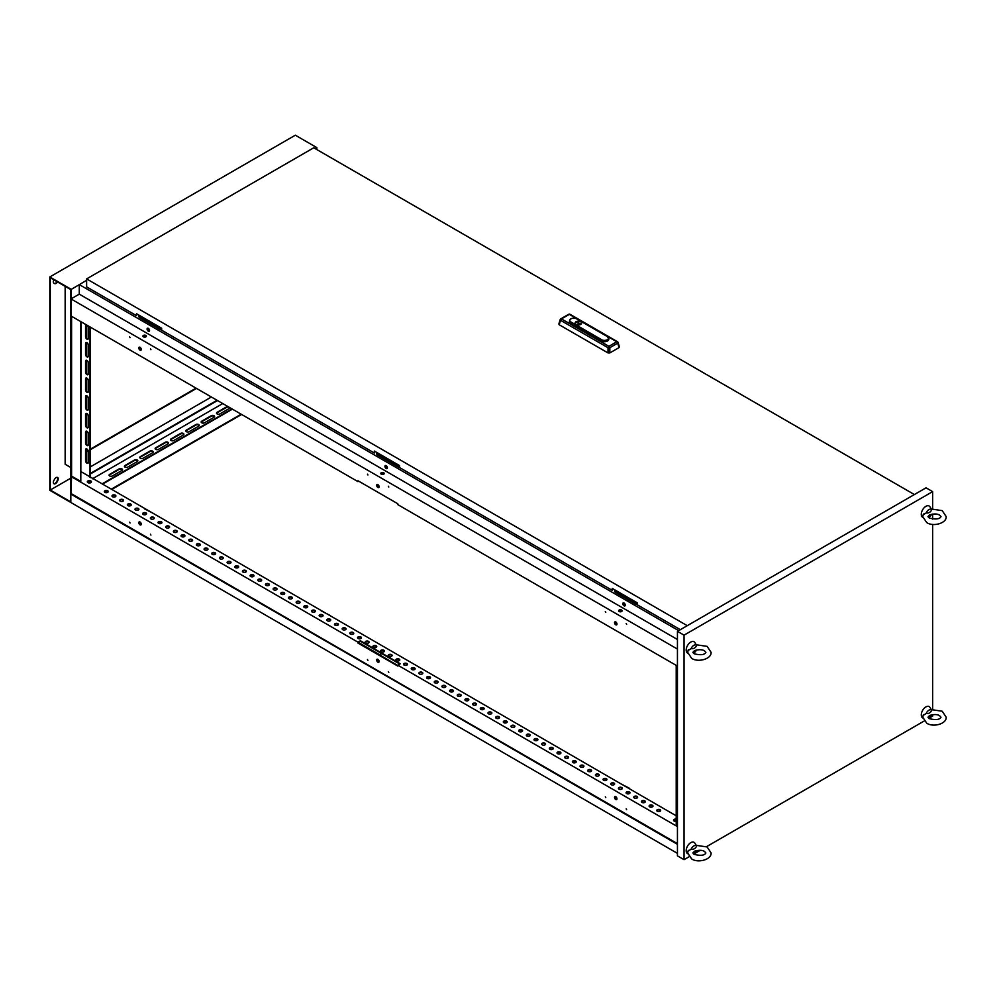 <?xml version="1.0" encoding="UTF-8"?>
<svg xmlns="http://www.w3.org/2000/svg" width="996" height="996" viewBox="0 0 996 996"><rect width="100%" height="100%" fill="white"/><g stroke="black" fill="none" stroke-linecap="round" stroke-linejoin="round"><path stroke-width="1.49" d="M86.938 463.19A1.955 1.133 -120 0 0 87.909 463.289A1.955 1.133 -120 0 0 88.32 462.393L88.32 451.412A1.955 1.133 -120 0 0 87.461 449.445A1.955 1.133 -120 0 0 85.955 448.922A1.955 1.133 -120 0 0 85.556 449.819L85.556 460.799A1.955 1.133 -120 0 0 86.938 463.19M86.216 448.835A1.955 1.133 -120 0 0 86.017 449.545L86.017 460.538A1.955 1.133 -120 0 0 87.399 462.928A1.955 1.133 -120 0 0 88.121 463.103M86.938 445.473A1.955 1.133 -120 0 0 87.909 445.573A1.955 1.133 -120 0 0 88.32 444.677L88.32 433.683A1.955 1.133 -120 0 0 87.461 431.716A1.955 1.133 -120 0 0 85.955 431.193A1.955 1.133 -120 0 0 85.556 432.09L85.556 443.083A1.955 1.133 -120 0 0 86.938 445.473M86.216 431.119A1.955 1.133 -120 0 0 86.017 431.828L86.017 442.809A1.955 1.133 -120 0 0 87.399 445.212A1.955 1.133 -120 0 0 88.121 445.386M86.938 427.757A1.955 1.133 -120 0 0 87.909 427.844A1.955 1.133 -120 0 0 88.32 426.96L88.32 415.967A1.955 1.133 -120 0 0 87.461 414A1.955 1.133 -120 0 0 85.955 413.477A1.955 1.133 -120 0 0 85.556 414.373L85.556 425.354A1.955 1.133 -120 0 0 86.938 427.757M86.216 413.39A1.955 1.133 -120 0 0 86.017 414.112L86.017 425.093A1.955 1.133 -120 0 0 87.399 427.483A1.955 1.133 -120 0 0 88.121 427.67M86.303 324.783A1.955 1.133 -120 0 0 85.955 324.883A1.955 1.133 -120 0 0 85.556 325.779L85.556 336.76A1.955 1.133 -120 0 0 86.938 339.15A1.955 1.133 -120 0 0 87.909 339.25A1.955 1.133 -120 0 0 88.32 338.354L88.32 327.373A1.955 1.133 -120 0 0 87.573 325.518M86.216 324.796A1.955 1.133 -120 0 0 86.017 325.505L86.017 336.499A1.955 1.133 -120 0 0 87.399 338.889A1.955 1.133 -120 0 0 88.121 339.063M86.938 356.867A1.955 1.133 -120 0 0 87.909 356.966A1.955 1.133 -120 0 0 88.32 356.07L88.32 345.089A1.955 1.133 -120 0 0 87.461 343.122A1.955 1.133 -120 0 0 85.955 342.599A1.955 1.133 -120 0 0 85.556 343.495L85.556 354.476A1.955 1.133 -120 0 0 86.938 356.867M86.216 342.512A1.955 1.133 -120 0 0 86.017 343.234L86.017 354.215A1.955 1.133 -120 0 0 87.399 356.605A1.955 1.133 -120 0 0 88.121 356.792M86.938 374.596A1.955 1.133 -120 0 0 87.909 374.695A1.955 1.133 -120 0 0 88.32 373.799L88.32 362.805A1.955 1.133 -120 0 0 87.461 360.838A1.955 1.133 -120 0 0 85.955 360.315A1.955 1.133 -120 0 0 85.556 361.212L85.556 372.205A1.955 1.133 -120 0 0 86.938 374.596M86.216 360.241A1.955 1.133 -120 0 0 86.017 360.95L86.017 371.931A1.955 1.133 -120 0 0 87.399 374.322A1.955 1.133 -120 0 0 88.121 374.508M86.938 392.312A1.955 1.133 -120 0 0 87.909 392.412A1.955 1.133 -120 0 0 88.32 391.515L88.32 380.534A1.955 1.133 -120 0 0 87.461 378.567A1.955 1.133 -120 0 0 85.955 378.044A1.955 1.133 -120 0 0 85.556 378.928L85.556 389.922A1.955 1.133 -120 0 0 86.938 392.312M86.216 377.957A1.955 1.133 -120 0 0 86.017 378.667L86.017 389.66A1.955 1.133 -120 0 0 87.399 392.05A1.955 1.133 -120 0 0 88.121 392.225M86.938 410.028A1.955 1.133 -120 0 0 87.909 410.128A1.955 1.133 -120 0 0 88.32 409.232L88.32 398.251A1.955 1.133 -120 0 0 87.461 396.284A1.955 1.133 -120 0 0 85.955 395.761A1.955 1.133 -120 0 0 85.556 396.657L85.556 407.638A1.955 1.133 -120 0 0 86.938 410.028M86.216 395.673A1.955 1.133 -120 0 0 86.017 396.383L86.017 407.376A1.955 1.133 -120 0 0 87.399 409.767A1.955 1.133 -120 0 0 88.121 409.954M229.864 407.912A1.955 1.133 0 0 0 229.341 407.376A1.955 1.133 0 0 0 226.578 407.376L217.066 412.867A1.955 1.133 0 0 0 216.555 413.402M227.86 406.517A1.955 1.133 0 0 0 226.578 406.841L217.066 412.332A1.955 1.133 0 0 0 216.493 413.128A1.955 1.133 0 0 0 217.701 414.174A1.955 1.133 0 0 0 219.83 413.938L229.341 408.435A1.955 1.133 0 0 0 229.914 407.7M214.514 416.764A1.955 1.133 0 0 0 214.003 416.241A1.955 1.133 0 0 0 211.239 416.241L201.727 421.731A1.955 1.133 0 0 0 201.204 422.254M214.003 417.299A1.955 1.133 0 0 0 214.576 416.502A1.955 1.133 0 0 0 214.003 415.706A1.955 1.133 0 0 0 211.239 415.706L201.727 421.196A1.955 1.133 0 0 0 201.155 421.993A1.955 1.133 0 0 0 202.362 423.039A1.955 1.133 0 0 0 204.479 422.79L214.003 417.299M122.446 469.925A1.955 1.133 0 0 0 121.923 469.39A1.955 1.133 0 0 0 119.159 469.39L109.647 474.893A1.955 1.133 0 0 0 109.137 475.416M121.923 470.461A1.955 1.133 0 0 0 122.496 469.664A1.955 1.133 0 0 0 121.923 468.867A1.955 1.133 0 0 0 119.159 468.867L109.647 474.357A1.955 1.133 0 0 0 109.074 475.154A1.955 1.133 0 0 0 110.282 476.2A1.955 1.133 0 0 0 112.411 475.951L121.923 470.461M137.784 461.061A1.955 1.133 0 0 0 137.274 460.538A1.955 1.133 0 0 0 134.51 460.538L124.998 466.028A1.955 1.133 0 0 0 124.475 466.564M137.274 461.596A1.955 1.133 0 0 0 137.846 460.799A1.955 1.133 0 0 0 137.274 460.003A1.955 1.133 0 0 0 134.51 460.003L124.998 465.493A1.955 1.133 0 0 0 124.425 466.29A1.955 1.133 0 0 0 125.633 467.336A1.955 1.133 0 0 0 127.762 467.087L137.274 461.596M153.135 452.209A1.955 1.133 0 0 0 152.612 451.674A1.955 1.133 0 0 0 149.848 451.674L140.336 457.164A1.955 1.133 0 0 0 139.826 457.699M152.612 452.732A1.955 1.133 0 0 0 153.185 451.935A1.955 1.133 0 0 0 152.612 451.138A1.955 1.133 0 0 0 149.848 451.138L140.336 456.641A1.955 1.133 0 0 0 139.764 457.438A1.955 1.133 0 0 0 140.971 458.471A1.955 1.133 0 0 0 143.1 458.235L152.612 452.732M168.473 443.345A1.955 1.133 0 0 0 167.963 442.809A1.955 1.133 0 0 0 165.199 442.809L155.687 448.312A1.955 1.133 0 0 0 155.164 448.835M167.963 443.88A1.955 1.133 0 0 0 168.536 443.083A1.955 1.133 0 0 0 167.963 442.286A1.955 1.133 0 0 0 165.199 442.286L155.687 447.777A1.955 1.133 0 0 0 155.115 448.574A1.955 1.133 0 0 0 156.322 449.619A1.955 1.133 0 0 0 158.451 449.37L167.963 443.88M183.824 434.48A1.955 1.133 0 0 0 183.314 433.957A1.955 1.133 0 0 0 180.55 433.957L171.026 439.448A1.955 1.133 0 0 0 170.515 439.983M183.314 435.015A1.955 1.133 0 0 0 183.874 434.219A1.955 1.133 0 0 0 183.314 433.422A1.955 1.133 0 0 0 180.55 433.422L171.026 438.912A1.955 1.133 0 0 0 170.453 439.709A1.955 1.133 0 0 0 171.661 440.755A1.955 1.133 0 0 0 173.79 440.506L183.314 435.015M199.175 425.628A1.955 1.133 0 0 0 198.652 425.093A1.955 1.133 0 0 0 195.888 425.093L186.376 430.583A1.955 1.133 0 0 0 185.866 431.119M198.652 426.164A1.955 1.133 0 0 0 199.225 425.367A1.955 1.133 0 0 0 198.652 424.557A1.955 1.133 0 0 0 195.888 424.557L186.376 430.06A1.955 1.133 0 0 0 185.804 430.857A1.955 1.133 0 0 0 187.011 431.891A1.955 1.133 0 0 0 189.14 431.654L198.652 426.164M615.752 799.514A1.731 1.008 60 0 1 614.619 797.983A1.731 1.008 60 0 1 614.881 796.588A1.731 1.008 60 0 1 615.752 796.676A1.731 1.008 60 0 1 616.885 798.207A1.731 1.008 60 0 1 616.624 799.589A1.731 1.008 60 0 1 615.752 799.514M615.142 796.514A1.731 1.008 -120 0 0 616.213 799.24A1.731 1.008 -120 0 0 616.823 799.402M605.319 796.85L605.78 797.647M626.185 808.901L626.646 809.698M377.895 662.178A1.731 1.008 60 0 1 376.762 660.647A1.731 1.008 60 0 1 377.023 659.265A1.731 1.008 60 0 1 377.895 659.352A1.731 1.008 60 0 1 379.028 660.871A1.731 1.008 60 0 1 378.754 662.265A1.731 1.008 60 0 1 377.895 662.178M377.285 659.178A1.731 1.008 -120 0 0 378.356 661.917A1.731 1.008 -120 0 0 378.953 662.079M367.462 659.526L367.922 660.323M388.328 671.578L388.789 672.375M140.038 524.855A1.731 1.008 60 0 1 138.905 523.323A1.731 1.008 60 0 1 139.166 521.929A1.731 1.008 60 0 1 140.038 522.016A1.731 1.008 60 0 1 141.171 523.547A1.731 1.008 60 0 1 140.897 524.942A1.731 1.008 60 0 1 140.038 524.855M139.428 521.854A1.731 1.008 -120 0 0 140.498 524.593A1.731 1.008 -120 0 0 141.096 524.755M129.592 522.203L130.053 523M150.471 534.242L150.931 535.039M657.335 811.292A1.955 1.133 180 0 1 656.762 810.495A1.955 1.133 180 0 1 657.97 809.449A1.955 1.133 180 0 1 660.099 809.698A1.955 1.133 180 0 1 660.672 810.495A1.955 1.133 180 0 1 659.464 811.541A1.955 1.133 180 0 1 657.335 811.292M656.825 810.756A1.955 1.133 180 0 1 658.194 809.935A1.955 1.133 180 0 1 660.099 810.234A1.955 1.133 180 0 1 660.622 810.756A1.955 1.133 -120 0 0 660.497 810.968M649.666 806.86A1.955 1.133 180 0 1 649.093 806.063A1.955 1.133 180 0 1 650.301 805.017A1.955 1.133 180 0 1 652.43 805.266A1.955 1.133 180 0 1 653.003 806.063A1.955 1.133 180 0 1 651.795 807.109A1.955 1.133 180 0 1 649.666 806.86M649.143 806.337A1.955 1.133 180 0 1 650.513 805.515A1.955 1.133 180 0 1 652.43 805.801A1.955 1.133 180 0 1 652.94 806.337A1.955 1.133 -120 0 0 652.816 806.536M641.997 802.427A1.955 1.133 180 0 1 641.424 801.631A1.955 1.133 180 0 1 642.619 800.597A1.955 1.133 180 0 1 644.748 800.834A1.955 1.133 180 0 1 645.321 801.631A1.955 1.133 180 0 1 644.126 802.676A1.955 1.133 180 0 1 641.997 802.427M641.474 801.905A1.955 1.133 180 0 1 642.843 801.083A1.955 1.133 180 0 1 644.748 801.369A1.955 1.133 180 0 1 645.271 801.905A1.955 1.133 -120 0 0 645.147 802.104M634.315 798.008A1.955 1.133 180 0 1 633.742 797.211A1.955 1.133 180 0 1 634.95 796.165A1.955 1.133 180 0 1 637.079 796.402A1.955 1.133 180 0 1 637.652 797.211A1.955 1.133 180 0 1 636.444 798.244A1.955 1.133 180 0 1 634.315 798.008M633.805 797.472A1.955 1.133 180 0 1 635.174 796.651A1.955 1.133 180 0 1 637.079 796.937A1.955 1.133 180 0 1 637.602 797.472M626.646 793.575A1.955 1.133 180 0 1 626.073 792.779A1.955 1.133 180 0 1 627.281 791.733A1.955 1.133 180 0 1 629.41 791.982A1.955 1.133 180 0 1 629.982 792.779A1.955 1.133 180 0 1 628.775 793.812A1.955 1.133 180 0 1 626.646 793.575M626.123 793.04A1.955 1.133 180 0 1 627.505 792.218A1.955 1.133 180 0 1 629.41 792.505A1.955 1.133 180 0 1 629.92 793.04A1.955 1.133 -120 0 0 629.796 793.252M618.977 789.143A1.955 1.133 180 0 1 618.404 788.346A1.955 1.133 180 0 1 619.612 787.301A1.955 1.133 180 0 1 621.741 787.55A1.955 1.133 180 0 1 622.313 788.346A1.955 1.133 180 0 1 621.106 789.392A1.955 1.133 180 0 1 618.977 789.143M618.454 788.608A1.955 1.133 180 0 1 619.823 787.786A1.955 1.133 180 0 1 621.741 788.085A1.955 1.133 180 0 1 622.251 788.608A1.955 1.133 -120 0 0 622.127 788.82M611.295 784.711A1.955 1.133 180 0 1 610.722 783.914A1.955 1.133 180 0 1 611.93 782.868A1.955 1.133 180 0 1 614.059 783.117A1.955 1.133 180 0 1 614.632 783.914A1.955 1.133 180 0 1 613.424 784.96A1.955 1.133 180 0 1 611.295 784.711M610.785 784.176A1.955 1.133 180 0 1 612.154 783.366A1.955 1.133 180 0 1 614.059 783.653A1.955 1.133 180 0 1 614.582 784.176A1.955 1.133 -120 0 0 614.457 784.387M603.626 780.279A1.955 1.133 180 0 1 603.053 779.482A1.955 1.133 180 0 1 604.261 778.449A1.955 1.133 180 0 1 606.39 778.685A1.955 1.133 180 0 1 606.962 779.482A1.955 1.133 180 0 1 605.755 780.528A1.955 1.133 180 0 1 603.626 780.279M603.115 779.756A1.955 1.133 180 0 1 604.485 778.934A1.955 1.133 180 0 1 606.39 779.221A1.955 1.133 180 0 1 606.9 779.756A1.955 1.133 -120 0 0 606.776 779.955M595.957 775.859A1.955 1.133 180 0 1 595.384 775.05A1.955 1.133 180 0 1 596.592 774.017A1.955 1.133 180 0 1 598.721 774.253A1.955 1.133 180 0 1 599.293 775.05A1.955 1.133 180 0 1 598.086 776.096A1.955 1.133 180 0 1 595.957 775.859M595.434 775.324A1.955 1.133 180 0 1 596.803 774.502A1.955 1.133 180 0 1 598.721 774.788A1.955 1.133 180 0 1 599.231 775.324A1.955 1.133 -120 0 0 599.106 775.523M588.287 771.427A1.955 1.133 180 0 1 587.715 770.63A1.955 1.133 180 0 1 588.91 769.584A1.955 1.133 180 0 1 591.039 769.833A1.955 1.133 180 0 1 591.612 770.63A1.955 1.133 180 0 1 590.404 771.663A1.955 1.133 180 0 1 588.287 771.427M587.765 770.892A1.955 1.133 180 0 1 589.134 770.07A1.955 1.133 180 0 1 591.039 770.356A1.955 1.133 180 0 1 591.562 770.892A1.955 1.133 -120 0 0 591.437 771.103M580.606 766.995A1.955 1.133 180 0 1 580.033 766.198A1.955 1.133 180 0 1 581.241 765.152A1.955 1.133 180 0 1 583.37 765.401A1.955 1.133 180 0 1 583.942 766.198A1.955 1.133 180 0 1 582.735 767.244A1.955 1.133 180 0 1 580.606 766.995M580.095 766.459A1.955 1.133 180 0 1 581.465 765.638A1.955 1.133 180 0 1 583.37 765.924A1.955 1.133 180 0 1 583.893 766.459A1.955 1.133 -120 0 0 583.768 766.671M572.937 762.563A1.955 1.133 180 0 1 572.364 761.766A1.955 1.133 180 0 1 573.572 760.72A1.955 1.133 180 0 1 575.7 760.969A1.955 1.133 180 0 1 576.273 761.766A1.955 1.133 180 0 1 575.066 762.812A1.955 1.133 180 0 1 572.937 762.563M572.414 762.027A1.955 1.133 180 0 1 573.783 761.218A1.955 1.133 180 0 1 575.7 761.504A1.955 1.133 180 0 1 576.211 762.027A1.955 1.133 -120 0 0 576.086 762.239M565.267 758.13A1.955 1.133 180 0 1 564.695 757.333A1.955 1.133 180 0 1 565.902 756.3A1.955 1.133 180 0 1 568.019 756.537A1.955 1.133 180 0 1 568.591 757.333A1.955 1.133 180 0 1 567.396 758.379A1.955 1.133 180 0 1 565.267 758.13M564.744 757.607A1.955 1.133 180 0 1 566.114 756.786A1.955 1.133 180 0 1 568.019 757.072A1.955 1.133 180 0 1 568.542 757.607A1.955 1.133 -120 0 0 568.417 757.807M557.586 753.698A1.955 1.133 180 0 1 557.013 752.901A1.955 1.133 180 0 1 558.221 751.868A1.955 1.133 180 0 1 560.35 752.105A1.955 1.133 180 0 1 560.922 752.901A1.955 1.133 180 0 1 559.715 753.947A1.955 1.133 180 0 1 557.586 753.698M557.075 753.175A1.955 1.133 180 0 1 558.445 752.354A1.955 1.133 180 0 1 560.35 752.64A1.955 1.133 180 0 1 560.873 753.175A1.955 1.133 -120 0 0 560.748 753.374M549.917 749.278A1.955 1.133 180 0 1 549.344 748.482A1.955 1.133 180 0 1 550.551 747.436A1.955 1.133 180 0 1 552.68 747.685A1.955 1.133 180 0 1 553.253 748.482A1.955 1.133 180 0 1 552.045 749.515A1.955 1.133 180 0 1 549.917 749.278M549.406 748.743A1.955 1.133 180 0 1 550.776 747.921A1.955 1.133 180 0 1 552.68 748.208A1.955 1.133 180 0 1 553.191 748.743A1.955 1.133 -120 0 0 553.066 748.955M542.247 744.846A1.955 1.133 180 0 1 541.675 744.049A1.955 1.133 180 0 1 542.882 743.004A1.955 1.133 180 0 1 545.011 743.253A1.955 1.133 180 0 1 545.584 744.049A1.955 1.133 180 0 1 544.376 745.083A1.955 1.133 180 0 1 542.247 744.846M541.724 744.311A1.955 1.133 180 0 1 543.094 743.489A1.955 1.133 180 0 1 545.011 743.775A1.955 1.133 180 0 1 545.522 744.311A1.955 1.133 -120 0 0 545.397 744.522M534.566 740.414A1.955 1.133 180 0 1 534.005 739.617A1.955 1.133 180 0 1 535.201 738.571A1.955 1.133 180 0 1 537.33 738.82A1.955 1.133 180 0 1 537.902 739.617A1.955 1.133 180 0 1 536.695 740.663A1.955 1.133 180 0 1 534.566 740.414M534.055 739.879A1.955 1.133 180 0 1 535.425 739.057A1.955 1.133 180 0 1 537.33 739.356A1.955 1.133 180 0 1 537.852 739.879A1.955 1.133 -120 0 0 537.728 740.09M526.896 735.982A1.955 1.133 180 0 1 526.324 735.185A1.955 1.133 180 0 1 527.531 734.139A1.955 1.133 180 0 1 529.66 734.388A1.955 1.133 180 0 1 530.233 735.185A1.955 1.133 180 0 1 529.025 736.231A1.955 1.133 180 0 1 526.896 735.982M526.386 735.446A1.955 1.133 180 0 1 527.755 734.637A1.955 1.133 180 0 1 529.66 734.923A1.955 1.133 180 0 1 530.183 735.446A1.955 1.133 -120 0 0 530.059 735.658M519.227 731.55A1.955 1.133 180 0 1 518.655 730.753A1.955 1.133 180 0 1 519.862 729.719A1.955 1.133 180 0 1 521.991 729.956A1.955 1.133 180 0 1 522.564 730.753A1.955 1.133 180 0 1 521.356 731.799A1.955 1.133 180 0 1 519.227 731.55M518.704 731.027A1.955 1.133 180 0 1 520.074 730.205A1.955 1.133 180 0 1 521.991 730.491A1.955 1.133 180 0 1 522.502 731.027A1.955 1.133 -120 0 0 522.377 731.226M511.558 727.13A1.955 1.133 180 0 1 510.985 726.333A1.955 1.133 180 0 1 512.181 725.287A1.955 1.133 180 0 1 514.31 725.524A1.955 1.133 180 0 1 514.882 726.333A1.955 1.133 180 0 1 513.687 727.366A1.955 1.133 180 0 1 511.558 727.13M511.035 726.594A1.955 1.133 180 0 1 512.405 725.773A1.955 1.133 180 0 1 514.31 726.059A1.955 1.133 180 0 1 514.832 726.594A1.955 1.133 -120 0 0 514.708 726.794M503.876 722.698A1.955 1.133 180 0 1 503.304 721.901A1.955 1.133 180 0 1 504.511 720.855A1.955 1.133 180 0 1 506.64 721.104A1.955 1.133 180 0 1 507.213 721.901A1.955 1.133 180 0 1 506.005 722.934A1.955 1.133 180 0 1 503.876 722.698M503.366 722.162A1.955 1.133 180 0 1 504.735 721.341A1.955 1.133 180 0 1 506.64 721.627A1.955 1.133 180 0 1 507.163 722.162A1.955 1.133 -120 0 0 507.039 722.374M496.207 718.265A1.955 1.133 180 0 1 495.635 717.469A1.955 1.133 180 0 1 496.842 716.423A1.955 1.133 180 0 1 498.971 716.672A1.955 1.133 180 0 1 499.544 717.469A1.955 1.133 180 0 1 498.336 718.514A1.955 1.133 180 0 1 496.207 718.265M495.684 717.73A1.955 1.133 180 0 1 497.066 716.908A1.955 1.133 180 0 1 498.971 717.207A1.955 1.133 180 0 1 499.482 717.73A1.955 1.133 -120 0 0 499.357 717.942M488.538 713.833A1.955 1.133 180 0 1 487.965 713.036A1.955 1.133 180 0 1 489.173 711.991A1.955 1.133 180 0 1 491.302 712.24A1.955 1.133 180 0 1 491.875 713.036A1.955 1.133 180 0 1 490.667 714.082A1.955 1.133 180 0 1 488.538 713.833M488.015 713.298A1.955 1.133 180 0 1 489.385 712.489A1.955 1.133 180 0 1 491.302 712.775A1.955 1.133 180 0 1 491.812 713.298A1.955 1.133 -120 0 0 491.551 713.385A1.955 1.133 -120 0 0 491.19 713.895M480.856 709.401A1.955 1.133 180 0 1 480.284 708.604A1.955 1.133 180 0 1 481.491 707.571A1.955 1.133 180 0 1 483.62 707.807A1.955 1.133 180 0 1 484.193 708.604A1.955 1.133 180 0 1 482.985 709.65A1.955 1.133 180 0 1 480.856 709.401M480.346 708.878A1.955 1.133 180 0 1 481.715 708.056A1.955 1.133 180 0 1 483.62 708.343A1.955 1.133 180 0 1 484.143 708.878M473.187 704.969A1.955 1.133 180 0 1 472.614 704.172A1.955 1.133 180 0 1 473.822 703.139A1.955 1.133 180 0 1 475.951 703.375A1.955 1.133 180 0 1 476.524 704.172A1.955 1.133 180 0 1 475.316 705.218A1.955 1.133 180 0 1 473.187 704.969M472.677 704.446A1.955 1.133 180 0 1 474.046 703.624A1.955 1.133 180 0 1 475.951 703.911A1.955 1.133 180 0 1 476.474 704.446A1.955 1.133 -120 0 0 476.337 704.645M465.518 700.549A1.955 1.133 180 0 1 464.945 699.752A1.955 1.133 180 0 1 466.153 698.706A1.955 1.133 180 0 1 468.282 698.955A1.955 1.133 180 0 1 468.855 699.752A1.955 1.133 180 0 1 467.647 700.786A1.955 1.133 180 0 1 465.518 700.549M464.995 700.014A1.955 1.133 180 0 1 466.365 699.192A1.955 1.133 180 0 1 468.282 699.478A1.955 1.133 180 0 1 468.792 700.014A1.955 1.133 -120 0 0 468.668 700.225M457.849 696.117A1.955 1.133 180 0 1 457.276 695.32A1.955 1.133 180 0 1 458.471 694.274A1.955 1.133 180 0 1 460.6 694.523A1.955 1.133 180 0 1 461.173 695.32A1.955 1.133 180 0 1 459.965 696.353A1.955 1.133 180 0 1 457.849 696.117M457.326 695.582A1.955 1.133 180 0 1 458.695 694.76A1.955 1.133 180 0 1 460.6 695.046A1.955 1.133 180 0 1 461.123 695.582A1.955 1.133 -120 0 0 460.862 695.669A1.955 1.133 -120 0 0 460.501 696.167M450.167 691.685A1.955 1.133 180 0 1 449.594 690.888A1.955 1.133 180 0 1 450.802 689.842A1.955 1.133 180 0 1 452.931 690.091A1.955 1.133 180 0 1 453.504 690.888A1.955 1.133 180 0 1 452.296 691.934A1.955 1.133 180 0 1 450.167 691.685M449.657 691.149A1.955 1.133 180 0 1 451.026 690.328A1.955 1.133 180 0 1 452.931 690.626A1.955 1.133 180 0 1 453.454 691.149A1.955 1.133 -120 0 0 453.329 691.361M442.498 687.252A1.955 1.133 180 0 1 441.925 686.456A1.955 1.133 180 0 1 443.133 685.41A1.955 1.133 180 0 1 445.262 685.659A1.955 1.133 180 0 1 445.835 686.456A1.955 1.133 180 0 1 444.627 687.501A1.955 1.133 180 0 1 442.498 687.252M441.975 686.73A1.955 1.133 180 0 1 443.345 685.908A1.955 1.133 180 0 1 445.262 686.194A1.955 1.133 180 0 1 445.772 686.73A1.955 1.133 -120 0 0 445.648 686.929M434.829 682.82A1.955 1.133 180 0 1 434.256 682.023A1.955 1.133 180 0 1 435.464 680.99A1.955 1.133 180 0 1 437.593 681.227A1.955 1.133 180 0 1 438.153 682.023A1.955 1.133 180 0 1 436.958 683.069A1.955 1.133 180 0 1 434.829 682.82M434.306 682.297A1.955 1.133 180 0 1 435.675 681.476A1.955 1.133 180 0 1 437.593 681.762A1.955 1.133 180 0 1 438.103 682.297M427.147 678.401A1.955 1.133 180 0 1 426.574 677.604A1.955 1.133 180 0 1 427.782 676.558A1.955 1.133 180 0 1 429.911 676.807A1.955 1.133 180 0 1 430.484 677.604A1.955 1.133 180 0 1 429.276 678.637A1.955 1.133 180 0 1 427.147 678.401M426.637 677.865A1.955 1.133 180 0 1 428.006 677.043A1.955 1.133 180 0 1 429.911 677.33A1.955 1.133 180 0 1 430.434 677.865A1.955 1.133 -120 0 0 430.16 677.94A1.955 1.133 -120 0 0 429.811 678.45M419.478 673.968A1.955 1.133 180 0 1 418.905 673.172A1.955 1.133 180 0 1 420.113 672.126A1.955 1.133 180 0 1 422.242 672.375A1.955 1.133 180 0 1 422.814 673.172A1.955 1.133 180 0 1 421.607 674.205A1.955 1.133 180 0 1 419.478 673.968M418.967 673.433A1.955 1.133 180 0 1 420.337 672.611A1.955 1.133 180 0 1 422.242 672.898A1.955 1.133 180 0 1 422.752 673.433A1.955 1.133 -120 0 0 422.628 673.645M411.809 669.536A1.955 1.133 180 0 1 411.236 668.739A1.955 1.133 180 0 1 412.444 667.693A1.955 1.133 180 0 1 414.573 667.943A1.955 1.133 180 0 1 415.145 668.739A1.955 1.133 180 0 1 413.938 669.785A1.955 1.133 180 0 1 411.809 669.536M411.286 669.001A1.955 1.133 180 0 1 412.655 668.179A1.955 1.133 180 0 1 414.573 668.478A1.955 1.133 180 0 1 415.083 669.001A1.955 1.133 -120 0 0 414.959 669.212M404.127 665.104A1.955 1.133 180 0 1 403.567 664.307A1.955 1.133 180 0 1 404.762 663.261A1.955 1.133 180 0 1 406.891 663.51A1.955 1.133 180 0 1 407.464 664.307A1.955 1.133 180 0 1 406.256 665.353A1.955 1.133 180 0 1 404.127 665.104M403.617 664.569A1.955 1.133 180 0 1 404.986 663.759A1.955 1.133 180 0 1 406.891 664.046A1.955 1.133 180 0 1 407.414 664.569A1.955 1.133 -120 0 0 407.289 664.78M396.458 660.672A1.955 1.133 180 0 1 395.885 659.875A1.955 1.133 180 0 1 397.093 658.842A1.955 1.133 180 0 1 399.222 659.078A1.955 1.133 180 0 1 399.794 659.875A1.955 1.133 180 0 1 398.587 660.921A1.955 1.133 180 0 1 396.458 660.672M395.947 660.149A1.955 1.133 180 0 1 397.317 659.327A1.955 1.133 180 0 1 399.222 659.613A1.955 1.133 180 0 1 399.745 660.149M388.789 656.252A1.955 1.133 180 0 1 388.216 655.443A1.955 1.133 180 0 1 389.424 654.409A1.955 1.133 180 0 1 391.553 654.646A1.955 1.133 180 0 1 392.125 655.443A1.955 1.133 180 0 1 390.918 656.489A1.955 1.133 180 0 1 388.789 656.252M388.266 655.717A1.955 1.133 180 0 1 389.635 654.895A1.955 1.133 180 0 1 391.553 655.181A1.955 1.133 180 0 1 392.063 655.717M381.119 651.82A1.955 1.133 180 0 1 380.547 651.023A1.955 1.133 180 0 1 381.742 649.977A1.955 1.133 180 0 1 383.871 650.226A1.955 1.133 180 0 1 384.444 651.023A1.955 1.133 180 0 1 383.248 652.056A1.955 1.133 180 0 1 381.119 651.82M380.596 651.284A1.955 1.133 180 0 1 381.966 650.463A1.955 1.133 180 0 1 383.871 650.749A1.955 1.133 180 0 1 384.394 651.284A1.955 1.133 -120 0 0 384.269 651.496M373.438 647.388A1.955 1.133 180 0 1 372.865 646.591A1.955 1.133 180 0 1 374.073 645.545A1.955 1.133 180 0 1 376.202 645.794A1.955 1.133 180 0 1 376.774 646.591A1.955 1.133 180 0 1 375.567 647.637A1.955 1.133 180 0 1 373.438 647.388M372.927 646.852A1.955 1.133 180 0 1 374.297 646.031A1.955 1.133 180 0 1 376.202 646.329A1.955 1.133 180 0 1 376.725 646.852A1.955 1.133 -120 0 0 376.6 647.064M365.769 642.955A1.955 1.133 180 0 1 365.196 642.159A1.955 1.133 180 0 1 366.404 641.113A1.955 1.133 180 0 1 368.532 641.362A1.955 1.133 180 0 1 369.105 642.159A1.955 1.133 180 0 1 367.898 643.204A1.955 1.133 180 0 1 365.769 642.955M365.246 642.42A1.955 1.133 180 0 1 366.628 641.611A1.955 1.133 180 0 1 368.532 641.897A1.955 1.133 180 0 1 369.043 642.42A1.955 1.133 -120 0 0 368.918 642.632M358.099 638.523A1.955 1.133 180 0 1 357.527 637.726A1.955 1.133 180 0 1 358.734 636.693A1.955 1.133 180 0 1 360.863 636.93A1.955 1.133 180 0 1 361.436 637.726A1.955 1.133 180 0 1 360.228 638.772A1.955 1.133 180 0 1 358.099 638.523M357.576 638A1.955 1.133 180 0 1 358.946 637.179A1.955 1.133 180 0 1 360.863 637.465A1.955 1.133 180 0 1 361.374 638A1.955 1.133 -120 0 0 361.249 638.199M350.418 634.091A1.955 1.133 180 0 1 349.845 633.294A1.955 1.133 180 0 1 351.053 632.261A1.955 1.133 180 0 1 353.182 632.497A1.955 1.133 180 0 1 353.754 633.294A1.955 1.133 180 0 1 352.547 634.34A1.955 1.133 180 0 1 350.418 634.091M349.907 633.568A1.955 1.133 180 0 1 351.277 632.746A1.955 1.133 180 0 1 353.182 633.033A1.955 1.133 180 0 1 353.705 633.568A1.955 1.133 -120 0 0 353.58 633.767M342.749 629.671A1.955 1.133 180 0 1 342.176 628.874A1.955 1.133 180 0 1 343.383 627.829A1.955 1.133 180 0 1 345.512 628.078A1.955 1.133 180 0 1 346.085 628.874A1.955 1.133 180 0 1 344.877 629.908A1.955 1.133 180 0 1 342.749 629.671M342.238 629.136A1.955 1.133 180 0 1 343.608 628.314A1.955 1.133 180 0 1 345.512 628.601A1.955 1.133 180 0 1 346.035 629.136A1.955 1.133 -120 0 0 345.898 629.348M335.079 625.239A1.955 1.133 180 0 1 334.507 624.442A1.955 1.133 180 0 1 335.714 623.396A1.955 1.133 180 0 1 337.843 623.645A1.955 1.133 180 0 1 338.416 624.442A1.955 1.133 180 0 1 337.208 625.476A1.955 1.133 180 0 1 335.079 625.239M334.556 624.704A1.955 1.133 180 0 1 335.926 623.882A1.955 1.133 180 0 1 337.843 624.168A1.955 1.133 180 0 1 338.354 624.704A1.955 1.133 -120 0 0 338.229 624.915M327.41 620.807A1.955 1.133 180 0 1 326.837 620.01A1.955 1.133 180 0 1 328.033 618.964A1.955 1.133 180 0 1 330.162 619.213A1.955 1.133 180 0 1 330.734 620.01A1.955 1.133 180 0 1 329.527 621.056A1.955 1.133 180 0 1 327.41 620.807M326.887 620.271A1.955 1.133 180 0 1 328.257 619.45A1.955 1.133 180 0 1 330.162 619.749A1.955 1.133 180 0 1 330.684 620.271A1.955 1.133 -120 0 0 330.56 620.483M319.728 616.375A1.955 1.133 180 0 1 319.156 615.578A1.955 1.133 180 0 1 320.363 614.532A1.955 1.133 180 0 1 322.492 614.781A1.955 1.133 180 0 1 323.065 615.578A1.955 1.133 180 0 1 321.857 616.624A1.955 1.133 180 0 1 319.728 616.375M319.218 615.852A1.955 1.133 180 0 1 320.588 615.03A1.955 1.133 180 0 1 322.492 615.316A1.955 1.133 180 0 1 323.015 615.852A1.955 1.133 -120 0 0 322.891 616.051M312.059 611.942A1.955 1.133 180 0 1 311.487 611.146A1.955 1.133 180 0 1 312.694 610.112A1.955 1.133 180 0 1 314.823 610.349A1.955 1.133 180 0 1 315.396 611.146A1.955 1.133 180 0 1 314.188 612.191A1.955 1.133 180 0 1 312.059 611.942M311.536 611.42A1.955 1.133 180 0 1 312.906 610.598A1.955 1.133 180 0 1 314.823 610.884A1.955 1.133 180 0 1 315.334 611.42A1.955 1.133 -120 0 0 315.209 611.619M304.39 607.523A1.955 1.133 180 0 1 303.817 606.726A1.955 1.133 180 0 1 305.025 605.68A1.955 1.133 180 0 1 307.154 605.917A1.955 1.133 180 0 1 307.714 606.726A1.955 1.133 180 0 1 306.519 607.759A1.955 1.133 180 0 1 304.39 607.523M303.867 606.987A1.955 1.133 180 0 1 305.237 606.166A1.955 1.133 180 0 1 307.154 606.452A1.955 1.133 180 0 1 307.664 606.987A1.955 1.133 -120 0 0 307.54 607.199M296.708 603.09A1.955 1.133 180 0 1 296.136 602.294A1.955 1.133 180 0 1 297.343 601.248A1.955 1.133 180 0 1 299.472 601.497A1.955 1.133 180 0 1 300.045 602.294A1.955 1.133 180 0 1 298.837 603.327A1.955 1.133 180 0 1 296.708 603.09M296.198 602.555A1.955 1.133 180 0 1 297.567 601.733A1.955 1.133 180 0 1 299.472 602.02A1.955 1.133 180 0 1 299.995 602.555A1.955 1.133 -120 0 0 299.871 602.767M289.039 598.658A1.955 1.133 180 0 1 288.466 597.861A1.955 1.133 180 0 1 289.674 596.816A1.955 1.133 180 0 1 291.803 597.065A1.955 1.133 180 0 1 292.376 597.861A1.955 1.133 180 0 1 291.168 598.907A1.955 1.133 180 0 1 289.039 598.658M288.529 598.123A1.955 1.133 180 0 1 289.898 597.301A1.955 1.133 180 0 1 291.803 597.6A1.955 1.133 180 0 1 292.314 598.123A1.955 1.133 -120 0 0 292.189 598.335M281.37 594.226A1.955 1.133 180 0 1 280.797 593.429A1.955 1.133 180 0 1 282.005 592.383A1.955 1.133 180 0 1 284.134 592.632A1.955 1.133 180 0 1 284.707 593.429A1.955 1.133 180 0 1 283.499 594.475A1.955 1.133 180 0 1 281.37 594.226M280.847 593.691A1.955 1.133 180 0 1 282.217 592.881A1.955 1.133 180 0 1 284.134 593.168A1.955 1.133 180 0 1 284.644 593.691A1.955 1.133 -120 0 0 284.383 593.778A1.955 1.133 -120 0 0 284.022 594.288M273.688 589.794A1.955 1.133 180 0 1 273.128 588.997A1.955 1.133 180 0 1 274.323 587.964A1.955 1.133 180 0 1 276.452 588.2A1.955 1.133 180 0 1 277.025 588.997A1.955 1.133 180 0 1 275.817 590.043A1.955 1.133 180 0 1 273.688 589.794M273.178 589.271A1.955 1.133 180 0 1 274.547 588.449A1.955 1.133 180 0 1 276.452 588.736A1.955 1.133 180 0 1 276.975 589.271A1.955 1.133 -120 0 0 276.851 589.47M266.019 585.374A1.955 1.133 180 0 1 265.446 584.565A1.955 1.133 180 0 1 266.654 583.532A1.955 1.133 180 0 1 268.783 583.768A1.955 1.133 180 0 1 269.356 584.565A1.955 1.133 180 0 1 268.148 585.611A1.955 1.133 180 0 1 266.019 585.374M265.509 584.839A1.955 1.133 180 0 1 266.878 584.017A1.955 1.133 180 0 1 268.783 584.303A1.955 1.133 180 0 1 269.306 584.839A1.955 1.133 -120 0 0 269.181 585.038M258.35 580.942A1.955 1.133 180 0 1 257.777 580.145A1.955 1.133 180 0 1 258.985 579.099A1.955 1.133 180 0 1 261.114 579.348A1.955 1.133 180 0 1 261.687 580.145A1.955 1.133 180 0 1 260.479 581.178A1.955 1.133 180 0 1 258.35 580.942M257.827 580.407A1.955 1.133 180 0 1 259.197 579.585A1.955 1.133 180 0 1 261.114 579.871A1.955 1.133 180 0 1 261.624 580.407A1.955 1.133 -120 0 0 261.5 580.618M250.681 576.51A1.955 1.133 180 0 1 250.108 575.713A1.955 1.133 180 0 1 251.303 574.667A1.955 1.133 180 0 1 253.432 574.916A1.955 1.133 180 0 1 254.005 575.713A1.955 1.133 180 0 1 252.81 576.759A1.955 1.133 180 0 1 250.681 576.51M250.158 575.974A1.955 1.133 180 0 1 251.527 575.153A1.955 1.133 180 0 1 253.432 575.439A1.955 1.133 180 0 1 253.955 575.974A1.955 1.133 -120 0 0 253.694 576.062A1.955 1.133 -120 0 0 253.333 576.56M242.999 572.078A1.955 1.133 180 0 1 242.426 571.281A1.955 1.133 180 0 1 243.634 570.235A1.955 1.133 180 0 1 245.763 570.484A1.955 1.133 180 0 1 246.336 571.281A1.955 1.133 180 0 1 245.128 572.327A1.955 1.133 180 0 1 242.999 572.078M242.489 571.542A1.955 1.133 180 0 1 243.858 570.733A1.955 1.133 180 0 1 245.763 571.019A1.955 1.133 180 0 1 246.286 571.542A1.955 1.133 -120 0 0 246.161 571.754M235.33 567.645A1.955 1.133 180 0 1 234.757 566.849A1.955 1.133 180 0 1 235.965 565.815A1.955 1.133 180 0 1 238.094 566.052A1.955 1.133 180 0 1 238.667 566.849A1.955 1.133 180 0 1 237.459 567.894A1.955 1.133 180 0 1 235.33 567.645M234.807 567.122A1.955 1.133 180 0 1 236.189 566.301A1.955 1.133 180 0 1 238.094 566.587A1.955 1.133 180 0 1 238.604 567.122A1.955 1.133 -120 0 0 238.48 567.322M227.661 563.213A1.955 1.133 180 0 1 227.088 562.416A1.955 1.133 180 0 1 228.296 561.383A1.955 1.133 180 0 1 230.425 561.62A1.955 1.133 180 0 1 230.997 562.416A1.955 1.133 180 0 1 229.79 563.462A1.955 1.133 180 0 1 227.661 563.213M227.138 562.69A1.955 1.133 180 0 1 228.507 561.869A1.955 1.133 180 0 1 230.425 562.155A1.955 1.133 180 0 1 230.935 562.69A1.955 1.133 -120 0 0 230.811 562.889M219.979 558.793A1.955 1.133 180 0 1 219.406 557.997A1.955 1.133 180 0 1 220.614 556.951A1.955 1.133 180 0 1 222.743 557.2A1.955 1.133 180 0 1 223.316 557.997A1.955 1.133 180 0 1 222.108 559.03A1.955 1.133 180 0 1 219.979 558.793M219.469 558.258A1.955 1.133 180 0 1 220.838 557.436A1.955 1.133 180 0 1 222.743 557.723A1.955 1.133 180 0 1 223.266 558.258A1.955 1.133 -120 0 0 222.992 558.333A1.955 1.133 -120 0 0 222.643 558.843M212.31 554.361A1.955 1.133 180 0 1 211.737 553.564A1.955 1.133 180 0 1 212.945 552.519A1.955 1.133 180 0 1 215.074 552.768A1.955 1.133 180 0 1 215.646 553.564A1.955 1.133 180 0 1 214.439 554.598A1.955 1.133 180 0 1 212.31 554.361M211.799 553.826A1.955 1.133 180 0 1 213.169 553.004A1.955 1.133 180 0 1 215.074 553.29A1.955 1.133 180 0 1 215.597 553.826A1.955 1.133 -120 0 0 215.46 554.037M204.641 549.929A1.955 1.133 180 0 1 204.068 549.132A1.955 1.133 180 0 1 205.276 548.086A1.955 1.133 180 0 1 207.405 548.335A1.955 1.133 180 0 1 207.977 549.132A1.955 1.133 180 0 1 206.77 550.178A1.955 1.133 180 0 1 204.641 549.929M204.118 549.394A1.955 1.133 180 0 1 205.487 548.572A1.955 1.133 180 0 1 207.405 548.871A1.955 1.133 180 0 1 207.915 549.394A1.955 1.133 -120 0 0 207.791 549.605M196.971 545.497A1.955 1.133 180 0 1 196.399 544.7A1.955 1.133 180 0 1 197.594 543.654A1.955 1.133 180 0 1 199.723 543.903A1.955 1.133 180 0 1 200.296 544.7A1.955 1.133 180 0 1 199.088 545.746A1.955 1.133 180 0 1 196.971 545.497M196.449 544.961A1.955 1.133 180 0 1 197.818 544.152A1.955 1.133 180 0 1 199.723 544.439A1.955 1.133 180 0 1 200.246 544.961A1.955 1.133 -120 0 0 200.121 545.173M189.29 541.065A1.955 1.133 180 0 1 188.717 540.268A1.955 1.133 180 0 1 189.925 539.234A1.955 1.133 180 0 1 192.054 539.471A1.955 1.133 180 0 1 192.626 540.268A1.955 1.133 180 0 1 191.419 541.314A1.955 1.133 180 0 1 189.29 541.065M188.779 540.542A1.955 1.133 180 0 1 190.149 539.72A1.955 1.133 180 0 1 192.054 540.006A1.955 1.133 180 0 1 192.577 540.542M181.621 536.645A1.955 1.133 180 0 1 181.048 535.836A1.955 1.133 180 0 1 182.256 534.802A1.955 1.133 180 0 1 184.385 535.039A1.955 1.133 180 0 1 184.957 535.836A1.955 1.133 180 0 1 183.75 536.881A1.955 1.133 180 0 1 181.621 536.645M181.098 536.109A1.955 1.133 180 0 1 182.467 535.288A1.955 1.133 180 0 1 184.385 535.574A1.955 1.133 180 0 1 184.895 536.109A1.955 1.133 -120 0 0 184.77 536.309M173.951 532.213A1.955 1.133 180 0 1 173.379 531.416A1.955 1.133 180 0 1 174.586 530.37A1.955 1.133 180 0 1 176.715 530.619A1.955 1.133 180 0 1 177.276 531.416A1.955 1.133 180 0 1 176.08 532.449A1.955 1.133 180 0 1 173.951 532.213M173.429 531.677A1.955 1.133 180 0 1 174.798 530.856A1.955 1.133 180 0 1 176.715 531.142A1.955 1.133 180 0 1 177.226 531.677A1.955 1.133 -120 0 0 177.101 531.889M166.27 527.78A1.955 1.133 180 0 1 165.697 526.984A1.955 1.133 180 0 1 166.905 525.938A1.955 1.133 180 0 1 169.034 526.187A1.955 1.133 180 0 1 169.606 526.984A1.955 1.133 180 0 1 168.399 528.029A1.955 1.133 180 0 1 166.27 527.78M165.759 527.245A1.955 1.133 180 0 1 167.129 526.423A1.955 1.133 180 0 1 169.034 526.722A1.955 1.133 180 0 1 169.557 527.245A1.955 1.133 -120 0 0 169.432 527.457M158.601 523.348A1.955 1.133 180 0 1 158.028 522.551A1.955 1.133 180 0 1 159.236 521.506A1.955 1.133 180 0 1 161.364 521.755A1.955 1.133 180 0 1 161.937 522.551A1.955 1.133 180 0 1 160.73 523.597A1.955 1.133 180 0 1 158.601 523.348M158.09 522.813A1.955 1.133 180 0 1 159.46 522.004A1.955 1.133 180 0 1 161.364 522.29A1.955 1.133 180 0 1 161.875 522.813A1.955 1.133 -120 0 0 161.75 523.025M150.931 518.916A1.955 1.133 180 0 1 150.359 518.119A1.955 1.133 180 0 1 151.566 517.086A1.955 1.133 180 0 1 153.695 517.322A1.955 1.133 180 0 1 154.268 518.119A1.955 1.133 180 0 1 153.06 519.165A1.955 1.133 180 0 1 150.931 518.916M150.408 518.393A1.955 1.133 180 0 1 151.778 517.571A1.955 1.133 180 0 1 153.695 517.858A1.955 1.133 180 0 1 154.206 518.393M143.25 514.484A1.955 1.133 180 0 1 142.689 513.687A1.955 1.133 180 0 1 143.885 512.654A1.955 1.133 180 0 1 146.014 512.89A1.955 1.133 180 0 1 146.586 513.687A1.955 1.133 180 0 1 145.379 514.733A1.955 1.133 180 0 1 143.25 514.484M142.739 513.961A1.955 1.133 180 0 1 144.109 513.139A1.955 1.133 180 0 1 146.014 513.426A1.955 1.133 180 0 1 146.537 513.961A1.955 1.133 -120 0 0 146.412 514.16M135.581 510.064A1.955 1.133 180 0 1 135.008 509.267A1.955 1.133 180 0 1 136.215 508.221A1.955 1.133 180 0 1 138.344 508.47A1.955 1.133 180 0 1 138.917 509.267A1.955 1.133 180 0 1 137.709 510.301A1.955 1.133 180 0 1 135.581 510.064M135.07 509.529A1.955 1.133 180 0 1 136.44 508.707A1.955 1.133 180 0 1 138.344 508.993A1.955 1.133 180 0 1 138.867 509.529A1.955 1.133 -120 0 0 138.743 509.74M127.911 505.632A1.955 1.133 180 0 1 127.339 504.835A1.955 1.133 180 0 1 128.546 503.789A1.955 1.133 180 0 1 130.675 504.038A1.955 1.133 180 0 1 131.248 504.835A1.955 1.133 180 0 1 130.04 505.868A1.955 1.133 180 0 1 127.911 505.632M127.388 505.097A1.955 1.133 180 0 1 128.758 504.275A1.955 1.133 180 0 1 130.675 504.561A1.955 1.133 180 0 1 131.186 505.097A1.955 1.133 -120 0 0 131.061 505.308M120.242 501.2A1.955 1.133 180 0 1 119.669 500.403A1.955 1.133 180 0 1 120.865 499.357A1.955 1.133 180 0 1 122.994 499.606A1.955 1.133 180 0 1 123.566 500.403A1.955 1.133 180 0 1 122.371 501.449A1.955 1.133 180 0 1 120.242 501.2M119.719 500.664A1.955 1.133 180 0 1 121.089 499.843A1.955 1.133 180 0 1 122.994 500.141A1.955 1.133 180 0 1 123.516 500.664A1.955 1.133 -120 0 0 123.392 500.876M112.56 496.767A1.955 1.133 180 0 1 111.988 495.971A1.955 1.133 180 0 1 113.195 494.925A1.955 1.133 180 0 1 115.324 495.174A1.955 1.133 180 0 1 115.897 495.971A1.955 1.133 180 0 1 114.689 497.016A1.955 1.133 180 0 1 112.56 496.767M112.05 496.245A1.955 1.133 180 0 1 113.419 495.423A1.955 1.133 180 0 1 115.324 495.709A1.955 1.133 180 0 1 115.847 496.245M104.891 492.335A1.955 1.133 180 0 1 104.319 491.538A1.955 1.133 180 0 1 105.526 490.505A1.955 1.133 180 0 1 107.655 490.742A1.955 1.133 180 0 1 108.228 491.538A1.955 1.133 180 0 1 107.02 492.584A1.955 1.133 180 0 1 104.891 492.335M104.368 491.812A1.955 1.133 180 0 1 105.75 490.991A1.955 1.133 180 0 1 107.655 491.277A1.955 1.133 180 0 1 108.166 491.812M87.934 482.637A2.067 1.195 180 0 1 87.324 481.803A2.067 1.195 180 0 1 88.607 480.695A2.067 1.195 180 0 1 90.848 480.956A2.067 1.195 180 0 1 91.458 481.803A2.067 1.195 180 0 1 90.175 482.898A2.067 1.195 180 0 1 87.934 482.637M91.395 482.064A2.067 1.195 -0 0 0 90.848 481.491A2.067 1.195 -0 0 0 88.818 481.18A2.067 1.195 -0 0 0 87.387 482.064M676.209 821.376A2.067 1.195 180 0 1 674.143 821.078A2.067 1.195 180 0 1 673.533 820.243A2.067 1.195 180 0 1 676.209 819.098M676.209 819.633A2.067 1.195 -0 0 0 673.595 820.505M675.948 819.621A1.955 1.133 -120 0 0 676.01 821.401M676.047 819.608A1.955 1.133 -120 0 0 675.699 819.696A1.955 1.133 -120 0 0 675.45 821.426M660.609 810.756A1.955 1.133 -120 0 0 660.348 810.844A1.955 1.133 -120 0 0 659.987 811.354M652.94 806.324A1.955 1.133 -120 0 0 652.679 806.411A1.955 1.133 -120 0 0 652.318 806.922M645.271 801.892A1.955 1.133 -120 0 0 645.01 801.979A1.955 1.133 -120 0 0 644.649 802.49M629.92 793.04A1.955 1.133 -120 0 0 629.659 793.127A1.955 1.133 -120 0 0 629.298 793.625M622.251 788.608A1.955 1.133 -120 0 0 621.99 788.695A1.955 1.133 -120 0 0 621.629 789.206M614.582 784.176A1.955 1.133 -120 0 0 614.308 784.263A1.955 1.133 -120 0 0 613.959 784.773M606.9 779.744A1.955 1.133 -120 0 0 606.639 779.831A1.955 1.133 -120 0 0 606.278 780.341M599.231 775.311A1.955 1.133 -120 0 0 598.97 775.398A1.955 1.133 -120 0 0 598.608 775.909M591.562 770.892A1.955 1.133 -120 0 0 591.3 770.966A1.955 1.133 -120 0 0 590.939 771.477M576.211 762.027A1.955 1.133 -120 0 0 575.949 762.114A1.955 1.133 -120 0 0 575.588 762.625M568.542 757.595A1.955 1.133 -120 0 0 568.28 757.682A1.955 1.133 -120 0 0 567.919 758.193M560.873 753.163A1.955 1.133 -120 0 0 560.599 753.25A1.955 1.133 -120 0 0 560.25 753.76M553.191 748.743A1.955 1.133 -120 0 0 552.929 748.818A1.955 1.133 -120 0 0 552.568 749.328M545.522 744.311A1.955 1.133 -120 0 0 545.26 744.398A1.955 1.133 -120 0 0 544.899 744.896M537.852 739.879A1.955 1.133 -120 0 0 537.579 739.966A1.955 1.133 -120 0 0 537.23 740.476M522.502 731.014A1.955 1.133 -120 0 0 522.24 731.101A1.955 1.133 -120 0 0 521.879 731.612M514.832 726.582A1.955 1.133 -120 0 0 514.571 726.669A1.955 1.133 -120 0 0 514.21 727.18M499.482 717.73A1.955 1.133 -120 0 0 499.22 717.817A1.955 1.133 -120 0 0 498.859 718.315M483.521 709.463A1.955 1.133 -120 0 1 483.869 708.953A1.955 1.133 -120 0 1 484.143 708.866A1.955 1.133 -120 0 0 484.019 709.077M476.462 704.433A1.955 1.133 -120 0 0 476.2 704.521A1.955 1.133 -120 0 0 475.839 705.031M468.792 700.014A1.955 1.133 -120 0 0 468.531 700.088A1.955 1.133 -120 0 0 468.17 700.599M445.772 686.717A1.955 1.133 -120 0 0 445.511 686.804A1.955 1.133 -120 0 0 445.15 687.315M437.481 682.883A1.955 1.133 -120 0 1 437.842 682.372A1.955 1.133 -120 0 1 438.103 682.285A1.955 1.133 -120 0 0 437.979 682.497M422.752 673.433A1.955 1.133 -120 0 0 422.491 673.52A1.955 1.133 -120 0 0 422.13 674.018M415.083 669.001A1.955 1.133 -120 0 0 414.822 669.088A1.955 1.133 -120 0 0 414.461 669.598M407.414 664.569A1.955 1.133 -120 0 0 407.14 664.656A1.955 1.133 -120 0 0 406.791 665.166M391.44 656.302A1.955 1.133 -120 0 1 391.802 655.791A1.955 1.133 -120 0 1 392.063 655.704A1.955 1.133 -120 0 0 391.938 655.916M384.394 651.284A1.955 1.133 -120 0 0 384.132 651.372A1.955 1.133 -120 0 0 383.771 651.87M369.043 642.42A1.955 1.133 -120 0 0 368.781 642.507A1.955 1.133 -120 0 0 368.42 643.018M361.374 637.988A1.955 1.133 -120 0 0 361.112 638.075A1.955 1.133 -120 0 0 360.751 638.585M353.705 633.556A1.955 1.133 -120 0 0 353.431 633.643A1.955 1.133 -120 0 0 353.082 634.153M346.023 629.136A1.955 1.133 -120 0 0 345.761 629.211A1.955 1.133 -120 0 0 345.4 629.721M338.354 624.704A1.955 1.133 -120 0 0 338.092 624.791A1.955 1.133 -120 0 0 337.731 625.289M330.684 620.271A1.955 1.133 -120 0 0 330.423 620.359A1.955 1.133 -120 0 0 330.062 620.869M315.334 611.407A1.955 1.133 -120 0 0 315.072 611.494A1.955 1.133 -120 0 0 314.711 612.005M307.664 606.975A1.955 1.133 -120 0 0 307.403 607.062A1.955 1.133 -120 0 0 307.042 607.572M299.995 602.555A1.955 1.133 -120 0 0 299.721 602.642A1.955 1.133 -120 0 0 299.373 603.14M292.314 598.123A1.955 1.133 -120 0 0 292.052 598.21A1.955 1.133 -120 0 0 291.691 598.721M276.975 589.259A1.955 1.133 -120 0 0 276.701 589.346A1.955 1.133 -120 0 0 276.353 589.856M261.624 580.407A1.955 1.133 -120 0 0 261.363 580.481A1.955 1.133 -120 0 0 261.002 580.992M246.286 571.542A1.955 1.133 -120 0 0 246.012 571.629A1.955 1.133 -120 0 0 245.663 572.14M238.604 567.11A1.955 1.133 -120 0 0 238.343 567.197A1.955 1.133 -120 0 0 237.982 567.708M230.935 562.678A1.955 1.133 -120 0 0 230.674 562.765A1.955 1.133 -120 0 0 230.313 563.275M215.584 553.826A1.955 1.133 -120 0 0 215.323 553.913A1.955 1.133 -120 0 0 214.962 554.411M207.915 549.394A1.955 1.133 -120 0 0 207.654 549.481A1.955 1.133 -120 0 0 207.293 549.991M200.246 544.961A1.955 1.133 -120 0 0 199.984 545.049A1.955 1.133 -120 0 0 199.623 545.559M184.895 536.097A1.955 1.133 -120 0 0 184.634 536.184A1.955 1.133 -120 0 0 184.272 536.695M177.226 531.677A1.955 1.133 -120 0 0 176.964 531.764A1.955 1.133 -120 0 0 176.603 532.262M169.557 527.245A1.955 1.133 -120 0 0 169.283 527.332A1.955 1.133 -120 0 0 168.934 527.83M161.875 522.813A1.955 1.133 -120 0 0 161.613 522.9A1.955 1.133 -120 0 0 161.252 523.41M153.583 518.978A1.955 1.133 -120 0 1 153.944 518.468A1.955 1.133 -120 0 1 154.206 518.381A1.955 1.133 -120 0 0 154.081 518.592M146.537 513.948A1.955 1.133 -120 0 0 146.263 514.036A1.955 1.133 -120 0 0 145.914 514.546M131.186 505.097A1.955 1.133 -120 0 0 130.924 505.184A1.955 1.133 -120 0 0 130.563 505.682M123.516 500.664A1.955 1.133 -120 0 0 123.255 500.751A1.955 1.133 -120 0 0 122.894 501.262M106.485 490.953A2.067 1.195 -120 0 0 106.597 492.659M106.037 492.659A2.067 1.195 60 0 1 106.261 490.941M615.752 621.952A1.731 1.008 -120 0 0 614.881 621.865A1.731 1.008 -120 0 0 614.619 623.259A1.731 1.008 -120 0 0 615.752 624.791A1.731 1.008 -120 0 0 616.624 624.878A1.731 1.008 -120 0 0 616.885 623.484A1.731 1.008 -120 0 0 615.752 621.952M615.142 621.79A1.731 1.008 -120 0 0 616.213 624.529A1.731 1.008 -120 0 0 616.823 624.691M624.031 602.991A1.731 1.008 -120 0 0 623.172 602.916A1.731 1.008 -120 0 0 622.898 604.298A1.731 1.008 -120 0 0 624.031 605.829A1.731 1.008 -120 0 0 624.903 605.917A1.731 1.008 -120 0 0 625.177 604.522A1.731 1.008 -120 0 0 624.031 602.991M625.102 605.73A1.731 1.008 60 0 1 624.492 605.568A1.731 1.008 60 0 1 623.434 602.829M605.319 611.507L605.78 612.303M626.185 623.546L626.646 624.343M377.895 484.629A1.731 1.008 -120 0 0 377.023 484.542A1.731 1.008 -120 0 0 376.762 485.936A1.731 1.008 -120 0 0 377.895 487.467A1.731 1.008 -120 0 0 378.754 487.554A1.731 1.008 -120 0 0 379.028 486.16A1.731 1.008 -120 0 0 377.895 484.629M377.285 484.467A1.731 1.008 -120 0 0 378.356 487.193A1.731 1.008 -120 0 0 378.953 487.368M386.174 465.667A1.731 1.008 -120 0 0 385.315 465.58A1.731 1.008 -120 0 0 385.041 466.975A1.731 1.008 -120 0 0 386.174 468.506A1.731 1.008 -120 0 0 387.046 468.593A1.731 1.008 -120 0 0 387.307 467.199A1.731 1.008 -120 0 0 386.174 465.667M387.245 468.406A1.731 1.008 60 0 1 386.635 468.245A1.731 1.008 60 0 1 385.577 465.505M367.462 474.171L367.922 474.968M388.328 486.222L388.789 487.019M621.579 610.087A1.731 1.008 0 0 0 619.686 609.863A1.731 1.008 0 0 0 618.616 610.797A1.731 1.008 0 0 0 619.126 611.507A1.731 1.008 0 0 0 621.018 611.718A1.731 1.008 0 0 0 622.089 610.797A1.731 1.008 0 0 0 621.579 610.087M618.678 611.058A1.731 1.008 180 0 1 621.579 610.61A1.731 1.008 180 0 1 622.027 611.058M383.721 472.764A1.731 1.008 0 0 0 381.829 472.54A1.731 1.008 0 0 0 380.758 473.461A1.731 1.008 0 0 0 381.269 474.171A1.731 1.008 0 0 0 383.161 474.395A1.731 1.008 0 0 0 384.232 473.461A1.731 1.008 0 0 0 383.721 472.764M380.821 473.735A1.731 1.008 180 0 1 383.721 473.287A1.731 1.008 180 0 1 384.17 473.735M140.038 347.305A1.731 1.008 -120 0 0 139.166 347.218A1.731 1.008 -120 0 0 138.905 348.612A1.731 1.008 -120 0 0 140.038 350.144A1.731 1.008 -120 0 0 140.897 350.219A1.731 1.008 -120 0 0 141.171 348.837A1.731 1.008 -120 0 0 140.038 347.305M139.428 347.143A1.731 1.008 -120 0 0 140.498 349.87A1.731 1.008 -120 0 0 141.096 350.032M148.317 328.344A1.731 1.008 -120 0 0 147.445 328.257A1.731 1.008 -120 0 0 147.184 329.651A1.731 1.008 -120 0 0 148.317 331.182A1.731 1.008 -120 0 0 149.188 331.27A1.731 1.008 -120 0 0 149.45 329.875A1.731 1.008 -120 0 0 148.317 328.344M149.388 331.083A1.731 1.008 60 0 1 148.778 330.909A1.731 1.008 60 0 1 147.707 328.182M129.592 336.847L130.053 337.644M150.471 348.899L150.931 349.696M145.864 335.428A1.731 1.008 0 0 0 143.972 335.216A1.731 1.008 0 0 0 142.901 336.138A1.731 1.008 0 0 0 143.412 336.847A1.731 1.008 0 0 0 145.304 337.071A1.731 1.008 0 0 0 146.375 336.138A1.731 1.008 0 0 0 145.864 335.428M142.963 336.411A1.731 1.008 180 0 1 145.864 335.963A1.731 1.008 180 0 1 146.312 336.411M57.071 281.681A3.038 1.755 -60 0 1 55.627 283.163A3.038 1.755 -60 0 1 54.12 283.312M57.531 281.955A3.038 1.755 -60 0 1 56.087 283.424A3.038 1.755 -60 0 1 54.568 283.574L53.958 283.225A3.038 1.755 -60 0 1 53.884 279.851M57.357 477.383A3.038 1.755 -60 0 1 57.146 480.719L56.535 481.79A3.038 1.755 -60 0 1 55.017 483.396A3.038 1.755 -60 0 1 53.747 483.645M55.477 483.658A3.038 1.755 -60 0 1 53.958 483.807A3.038 1.755 -60 0 1 53.958 480.296L54.568 479.238A3.038 1.755 -60 0 1 57.606 477.482A3.038 1.755 -60 0 1 57.606 480.993L56.996 482.052A3.038 1.755 -60 0 1 55.477 483.658M676.209 815.276L675.139 815.189L676.209 815.811M675.599 815.45L81.261 471.78M620.359 783.566L629.559 788.346M321.11 610.797L330.323 615.578M144.632 508.906L153.845 513.687M71.588 316.292L71.588 476.125L80.801 481.442L81.261 321.87M71.588 476.125L70.977 493.493L677.442 843.624L79.107 498.361M357.938 642.159L360.403 640.739L400.292 663.772L397.84 665.191L397.84 666.075L357.938 643.043L357.938 642.159L70.977 476.486M677.442 826.618L397.84 665.191M677.442 825.908L676.209 825.198L676.209 665.365M380.198 655.356L380.497 652.878L399.832 664.046L360.403 641.275L358.398 642.42L397.84 665.552M677.442 666.075L397.84 504.648L397.84 503.764L357.938 480.732L357.938 481.616L358.709 481.18M357.938 481.616L70.977 315.944L71.289 289.363L86.627 280.324M71.289 476.3L71.289 316.118M86.627 462.219L86.627 448.872M86.627 444.49L86.627 431.156M86.627 426.774L86.627 413.44M86.627 409.057L86.627 395.723M86.627 391.341L86.627 377.994M86.627 373.612L86.627 360.278M86.627 355.896L86.627 342.562M86.627 338.179L86.627 324.982M217.526 400.554L90.462 473.909M92.466 478.79L222.743 403.567M316.815 149.549L316.815 147.607L315.122 148.578M380.497 655.181L358.398 642.42M380.958 653.139L380.659 655.629M616.81 797.995L614.993 796.949M378.953 660.672L377.135 659.613M141.096 523.348L139.278 522.29M88.93 482.96L88.93 481.168M89.391 482.985L89.391 481.143M677.442 844.334L71.289 493.667M71.289 494.377L677.442 843.811M71.289 298.75L79.269 294.144L79.269 284.756M211.389 397.006L90.462 466.825M70.828 478.167L50.261 490.032L70.828 501.909L70.828 289.624L50.261 277.76L50.261 490.032M70.828 467.535L65.151 464.261L65.151 286.35L70.828 289.624M196.511 388.415L90.462 449.632M88.258 450.914L86.627 451.848M217.066 400.28L90.462 473.386M71.289 289.363L49.8 276.963L295.326 135.195L316.815 147.607M49.8 276.963L49.8 490.306L677.442 853.373M196.05 388.154L90.462 449.109M88.121 450.466L86.627 451.325M678.662 630.642L79.269 284.582M677.442 639.494L79.269 294.144M677.442 649.068L70.977 298.925M102.588 484.106L232.417 409.144L102.588 484.106M102.127 483.832L231.956 408.883M106.385 492.012L107.655 491.277M111.34 489.148L241.169 414.199M106.51 492.46L108.029 491.601M111.801 489.422L241.63 414.461M90.462 327.186L90.462 477.632M90.462 481.317L90.462 482.811M90.001 326.925L90.001 477.37M90.001 481.193L90.001 482.935M80.801 321.608L80.801 481.442M684.04 859.673L677.442 855.863L677.442 631.352L926.043 487.816L932.642 491.626L684.04 635.162L684.04 859.673L689.07 856.759M928.832 718.34L932.642 716.136L932.642 714.68M932.642 709.426L932.642 524.382M932.642 519.14L932.642 514.085M932.642 508.844L932.642 491.626M693.739 854.07L700.25 850.31M706.575 846.65L924.163 721.029M684.04 635.162L677.442 631.352M614.731 589.831A3.038 1.755 0 0 0 614.557 590.416A3.038 1.755 0 0 0 615.441 591.661L635.697 603.352A3.038 1.755 0 0 0 637.39 603.85M614.619 590.765A3.038 1.755 0 0 0 614.557 591.126A3.038 1.755 0 0 0 615.441 592.359L635.697 604.062A3.038 1.755 0 0 0 637.39 604.547M376.874 452.495A3.038 1.755 0 0 0 376.7 453.093A3.038 1.755 0 0 0 377.584 454.325L397.84 466.028A3.038 1.755 0 0 0 399.533 466.514M376.762 453.441A3.038 1.755 0 0 0 376.7 453.803A3.038 1.755 0 0 0 377.584 455.035L397.84 466.738A3.038 1.755 0 0 0 399.533 467.224M139.017 315.172A3.038 1.755 0 0 0 138.83 315.757A3.038 1.755 0 0 0 139.726 317.002L159.983 328.692A3.038 1.755 0 0 0 161.676 329.19M138.905 316.118A3.038 1.755 0 0 0 138.83 316.467A3.038 1.755 0 0 0 139.726 317.712L159.983 329.402A3.038 1.755 0 0 0 161.676 329.9M691.087 648.657A4.694 2.714 -60 0 1 693.863 645.321A4.694 2.714 -60 0 1 696.64 645.445L696.64 645.445C695.519 647.923 693.664 648.994 691.087 648.657L688.112 650.5M687.713 653.115A6.511 3.76 -60 0 1 686.493 647.973A6.511 3.76 -60 0 1 690.788 642.071A6.511 3.76 -60 0 1 694.859 642.557L696.279 644.835M696.465 650.027A4.694 2.714 -60 0 1 693.863 652.99A4.694 2.714 -60 0 1 693.415 653.214M694.523 650.625L695.494 650.313C699.553 649.367 702.566 649.554 704.533 650.874L705.89 652.343C704.645 654.858 700.761 655.343 694.237 653.812L692.88 652.343L694.523 650.625M691.087 849.239A4.694 2.714 -60 0 1 693.863 845.915A4.694 2.714 -60 0 1 696.64 846.04L696.64 846.04C695.519 848.517 693.664 849.576 691.087 849.239L688.112 851.082M687.713 853.709A6.511 3.76 -60 0 1 686.493 848.555A6.511 3.76 -60 0 1 690.788 842.653A6.511 3.76 -60 0 1 694.859 843.139L696.279 845.417M696.465 850.609A4.694 2.714 -60 0 1 693.863 853.572A4.694 2.714 -60 0 1 693.415 853.796M694.523 851.219L695.494 850.908C699.553 849.962 702.566 850.148 704.533 851.468L705.89 852.937C704.645 855.452 700.761 855.938 694.237 854.394L692.88 852.937L694.523 851.219M926.18 713.51A4.694 2.714 -60 0 1 928.957 710.173A4.694 2.714 -60 0 1 931.733 710.31L931.733 710.31C930.613 712.775 928.77 713.846 926.18 713.51L923.205 715.352M922.819 717.967A6.511 3.76 -60 0 1 921.586 712.825A6.511 3.76 -60 0 1 925.882 706.923A6.511 3.76 -60 0 1 929.965 707.409L931.372 709.687M931.559 714.879A4.694 2.714 -60 0 1 928.957 717.842A4.694 2.714 -60 0 1 928.509 718.066M929.617 715.489L930.588 715.165C934.646 714.232 937.659 714.418 939.626 715.738L940.996 717.207C939.738 719.71 935.854 720.208 929.343 718.664L927.973 717.207L929.617 715.489M926.18 512.928A4.694 2.714 -60 0 1 928.957 509.591A4.694 2.714 -60 0 1 931.733 509.715L931.733 509.715C930.613 512.193 928.77 513.264 926.18 512.928L923.205 514.77M922.819 517.385A6.511 3.76 -60 0 1 921.586 512.23A6.511 3.76 -60 0 1 925.882 506.342A6.511 3.76 -60 0 1 929.965 506.827L931.372 509.105M931.559 514.297A4.694 2.714 -60 0 1 928.957 517.26A4.694 2.714 -60 0 1 928.509 517.484M929.617 514.895L930.588 514.583C934.646 513.637 937.659 513.824 939.626 515.144L940.996 516.613C939.738 519.128 935.854 519.613 929.343 518.082L927.973 516.613L929.617 514.895M576.086 324.397A3.249 1.88 0 0 0 579.635 324.808A3.249 1.88 0 0 0 581.639 323.078A3.249 1.88 0 0 0 580.68 321.745A3.249 1.88 0 0 0 577.132 321.335A3.249 1.88 0 0 0 575.128 323.078A3.249 1.88 0 0 0 576.086 324.397M580.718 321.72A3.299 1.905 0 0 0 577.12 321.31A3.299 1.905 0 0 0 575.09 323.078A3.299 1.905 0 0 0 576.049 324.422A3.299 1.905 0 0 0 579.647 324.833A3.299 1.905 0 0 0 581.676 323.078A3.299 1.905 0 0 0 580.718 321.72M569.65 320.712A4.345 2.502 0 0 0 569.475 321.16A4.345 2.502 0 0 0 570.708 323.252L601.397 340.968A4.345 2.502 0 0 0 606.377 341.441A4.345 2.502 0 0 0 608.78 338.889A4.345 2.502 0 0 0 608.606 338.428M609.826 352.933L619.064 347.604L617.707 343.172A1.307 0.735 -17 0 0 618.043 342.45L618.043 342.45A1.307 0.735 -17 0 0 617.707 342.126A1.307 0.747 120 0 0 616.798 341.765L569.326 314.363L561.445 318.907L608.917 346.309L616.798 341.765A1.307 0.747 -120 0 1 617.707 343.172L609.826 347.716L608.021 347.716L560.536 320.314L559.192 324.746L608.021 352.933L608.021 347.716A1.307 0.747 120 0 1 608.917 346.309A1.307 0.747 -120 0 1 609.826 347.716L609.826 352.933L608.021 352.933M559.192 324.746L559.192 323.7M619.064 346.558L619.064 347.604L619.064 346.558M560.536 319.268A1.307 0.735 17 0 0 560.2 319.591L560.2 319.591A1.307 0.735 17 0 0 560.536 320.314A1.307 0.747 120 0 1 561.445 318.907A1.307 0.747 -120 0 0 560.536 319.268M580.282 323.775L576.485 322.368L580.282 323.775M580.22 323.812L577.157 321.969M577.157 322.007L576.547 322.368L579.61 324.136M914.378 494.551L313.752 147.782L86.627 278.905L687.265 625.675M86.627 278.905L86.627 286.885L136.502 315.67L136.502 313.728L161.676 328.257L161.676 330.199L374.359 453.006L374.359 451.051L399.533 465.58L399.533 467.535L612.216 590.329L612.216 588.375L637.39 602.904L637.39 604.858L680.355 629.659M612.677 588.648L612.216 590.329M374.82 451.313L374.359 453.006M136.962 313.989L136.502 315.67M615.441 591.661L615.441 592.359M635.697 603.352L635.697 604.062M377.584 454.325L377.584 455.035M397.84 466.028L397.84 466.738M139.726 317.002L139.726 317.712M159.983 328.692L159.983 329.402M570.235 314.711A1.307 0.747 120 0 0 569.326 314.363A1.307 0.747 -120 0 0 568.679 314.288A1.307 1.307 0 0 1 569.986 314.288L617.458 341.703A1.307 1.307 0 0 1 618.043 342.45L619.425 346.957M608.78 338.889L607.398 336.586A4.146 2.39 180 0 1 608.581 337.98A4.146 2.39 180 0 1 606.29 340.433A4.146 2.39 180 0 1 601.547 339.972L601.397 340.968M601.696 339.736L570.845 322.256A4.146 2.39 180 0 1 569.675 320.264C571.044 318.073 573.372 317.587 576.672 318.795L607.274 336.511L576.56 318.807A3.934 2.266 0 0 0 571.007 318.807A3.934 2.266 0 0 0 571.007 322.019L601.696 339.736A3.934 2.266 0 0 0 607.249 339.736A3.934 2.266 0 0 0 607.249 336.524L576.56 318.807A4.146 2.39 180 0 0 575.949 318.521M571.007 322.019L570.708 323.252M569.475 321.16L569.675 320.264A4.146 2.39 180 0 1 571.604 318.521M614.557 590.416L614.557 591.126M376.7 453.093L376.7 453.803M138.83 315.757L138.83 316.467M688.298 649.716L687.663 652.343L691.635 658.319C698.146 662.788 711.642 658.979 711.107 652.343L707.135 646.367L696.204 644.761M688.298 850.31L687.663 852.937L691.635 858.913C698.146 863.383 711.642 859.573 711.107 852.937L707.135 846.961L696.204 845.343M923.392 714.58L922.757 717.207L926.728 723.183C933.24 727.64 946.735 723.843 946.2 717.207L942.228 711.231L931.31 709.613M923.392 513.986L922.757 516.613L926.728 522.589C933.24 527.058 946.735 523.249 946.2 516.613L942.228 510.637L931.31 509.031M568.679 314.288L560.798 318.845A1.307 1.307 0 0 0 560.2 319.591L558.831 324.098"/></g></svg>
